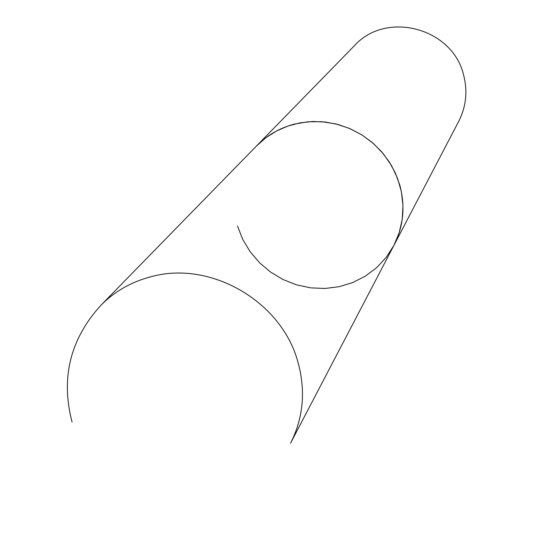 <?xml version="1.0" encoding="UTF-8"?>
<svg xmlns="http://www.w3.org/2000/svg" width="533" height="533" viewBox="0 0 533 533"><rect width="100%" height="100%" fill="white"/><g stroke="black" fill="none" stroke-linecap="round" stroke-linejoin="round"><path stroke-width="0.8" d="M294.076 124.182C279.505 128.093 267.013 135.322 256.613 145.862L265.927 137.701L276.44 131.045L287.927 126.048L300.112 122.843L312.731 121.497L325.496 122.05L338.115 124.502L350.288 128.793L361.74 134.829L372.201 142.471L381.428 151.539L389.217 161.832L395.379 173.105L399.79 185.091C405.48 206.284 403.514 226.392 393.887 245.433L399.15 232.828L402.215 219.436L402.975 205.625L401.402 191.78L397.538 178.282L391.469 165.51L383.374 153.83L373.46 143.564L362.02 135.002L349.368 128.393L335.863 123.922L321.885 121.697L307.827 121.791L294.076 124.182M393.887 245.433L458.74 121.304C466.188 106.58 467.794 91.103 463.563 74.88C452.55 27.863 386.125 10.334 354.465 45.665L100.744 305.462C114.695 291.318 131.618 281.697 151.505 276.6C210.608 260.364 281.291 301.232 297.747 361.427C305.889 390.363 303.497 417.605 290.578 443.156L393.887 245.433L386.258 257.319L376.664 267.646L365.385 276.134L352.766 282.543L339.175 286.687L325.003 288.473L310.659 287.853L296.555 284.849L283.09 279.559L270.637 272.13L259.564 262.776L250.177 251.763L242.742 239.397L237.478 226.032M100.744 305.462C70.163 339.141 60.602 377.997 72.055 422.036"/></g></svg>
